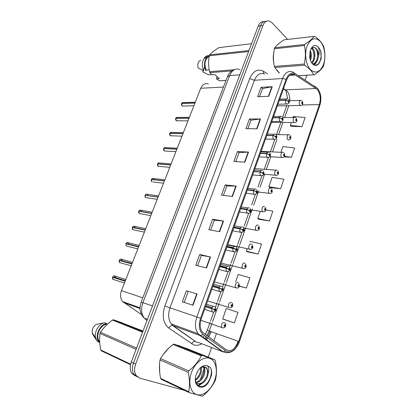 <?xml version="1.0" encoding="UTF-8"?>
<svg xmlns="http://www.w3.org/2000/svg" width="417" height="417" viewBox="0 0 417 417"><rect width="100%" height="100%" fill="white"/><g stroke="black" fill="none" stroke-linecap="round" stroke-linejoin="round"><path stroke-width="0.63" d="M141.618 314.647L122.608 301.59C120.325 298.661 119.945 295.012 121.462 290.639L200.749 88.274C202.579 84.297 205.138 82.863 208.422 83.979M279.953 42.701L276.805 45.417L279.953 42.701M273.766 52.526C273.057 56.066 273.083 59.631 273.833 63.233C273.083 59.631 273.057 56.066 273.766 52.526M276.518 69.993L279.176 73.011L276.518 69.993M179.346 345.74L177.788 345.354L180.79 346.402L179.346 345.74M168.687 348.221L163.031 354.731L168.687 348.221M159.529 364.406L159.701 372.412L159.529 364.406M317.16 89.347C320.303 93.356 321.043 98.438 319.375 104.594L238.706 341.44C235.365 349.222 231.206 351.995 226.222 349.759L202.323 332.109C199.899 328.591 199.566 324.092 201.317 318.604L286.672 79.913C288.694 75.055 291.431 73.324 294.871 74.721L317.16 89.347M317.483 88.409L295.596 73.939C291.645 71.886 288.465 73.673 286.062 79.313L200.525 318.28C198.32 325.614 199.19 331.041 203.131 334.559L225.706 350.848C229.975 354.158 236.939 349.368 239.394 341.711L319.902 105.12C321.736 98.381 320.928 92.809 317.483 88.409M264.003 21.611C261.48 21.387 259.541 22.909 258.186 26.172L131.287 362.076L133.466 363.103C131.923 367.554 132.08 371.323 133.94 374.398L137.474 377.025L133.94 374.398C132.08 371.323 131.923 367.554 133.466 363.103L260.562 25.828L133.466 363.103L135.666 364.135C134.118 368.607 134.274 372.391 136.135 375.477L139.674 378.104L184.747 390.484M266.39 21.251C263.862 21.022 261.918 22.544 260.562 25.828C261.918 22.544 263.862 21.022 266.39 21.251M223.747 319.412L234.37 322.909L238.003 312.354L226.301 308.528L222.668 318.922L223.846 319.453M247.344 251.8L258.081 254.089L261.532 244.07L249.814 241.261M291.113 126.414L302.012 126.612L305.129 117.552L293.422 116.489L293.068 117.5M269.773 187.551L280.599 188.739L283.883 179.221L272.155 177.329L268.876 186.717L269.856 187.629M258.696 219.274L269.486 221L272.848 211.237L265.983 209.86M200.342 379.6L203.96 369.264M204.393 368.023L204.783 366.908M208.208 357.124L211.575 347.486M212.597 344.572L212.691 344.312M213.905 340.835L216.465 333.527M305.202 79.934L306.844 75.237M287.657 39.401L272.03 22.747L269.632 21.105C266.765 20.297 264.54 21.757 262.96 25.479L135.666 364.135M206.519 267.964L195.75 265.264L199.707 254.495L210.502 256.987L206.519 267.964M193.003 305.244L182.333 301.819L186.399 290.743L197.1 293.949L193.003 305.244M244.873 162.182L233.859 161.442L237.508 151.512L248.537 152.075L244.873 162.182M256.971 128.806L245.9 128.65L249.449 118.981L260.542 118.965L256.971 128.806M268.757 96.311L257.623 96.708L261.078 87.289L272.228 86.726L268.757 96.311M219.66 231.722L208.802 229.71L212.649 219.233L223.533 221.046L219.66 231.722M232.441 196.475L221.5 195.114L225.243 184.919L236.204 186.091L232.441 196.475M239.301 286.161L246.379 288.048L249.924 277.769L238.206 274.459L235.569 282.017M284.133 156.886L291.441 157.287L294.637 148.004L282.919 146.534L280.902 152.314M225.243 184.919L226.838 185.992L236.204 186.091M212.649 219.233L214.302 220.223M210.694 230.064L214.307 220.202L223.533 221.046M261.078 87.289L262.512 88.597M259.567 96.64L262.528 88.56L272.228 86.726M249.449 118.981L250.93 120.216M247.834 128.676L250.945 120.179L260.542 118.965M237.508 151.512L239.045 152.669M235.782 161.572L239.056 152.643L248.537 152.075M186.399 290.743L197.1 293.949M199.707 254.495L201.421 255.392L210.502 256.987M269.486 221L257.763 218.518L260.276 211.32M257.763 218.518L258.785 219.342M280.599 188.739L268.876 186.717M291.441 157.287L284.54 156.349M302.012 126.612L290.3 125.428L291.327 122.478M290.3 125.428L291.186 126.502M258.081 254.089L246.364 251.133L247.239 248.626M246.364 251.133L247.437 251.863M246.379 288.048L239.525 286.02M234.37 322.909L222.668 318.922M223.408 195.354L226.848 185.972M197.632 265.738L201.421 255.376M184.194 302.414L188.182 291.535M131.287 362.076C129.744 366.512 129.906 370.265 131.767 373.33L135.301 375.952M302.815 103.864L302.393 102.102C301.632 102.05 301.455 102.561 301.861 103.635L302.565 103.338L302.017 103.176L302.195 102.53L302.591 103.27M301.95 103.062L302.304 103.056M302.565 103.338L302.784 103.989C302.262 105.147 301.397 105.621 300.183 105.407L299.906 105.204C298.676 102.363 299.114 100.758 301.215 100.388L301.799 100.633M301.939 103.035L302.309 103.03M195.286 102.212L183.209 102.577L181.776 103.479M181.583 103.489C181.395 104.625 181.588 105.433 182.172 105.913L181.598 103.484L194.942 103.098M279.343 100.408L285.624 100.226L288.038 101.013L288.251 102.217C289.049 102.269 289.236 101.743 288.809 100.643L288.064 100.945L288.642 101.117L288.455 101.774L288.038 101.013M288.064 100.945L285.697 100.017C286.198 98.918 286.844 98.548 287.647 98.902L288.199 99.137M279.416 100.205L285.697 100.017M181.656 103.343L194.994 102.952M296.878 120.951L296.44 119.215C295.663 119.194 295.486 119.71 295.898 120.774L296.617 120.45L296.06 120.305L296.247 119.658L296.638 120.383M295.981 120.174L296.346 120.174M296.617 120.45L296.847 121.076C296.268 122.296 295.372 122.765 294.157 122.489L293.938 122.327C292.244 120.956 293.584 116.312 295.33 117.49L295.794 117.688M295.971 120.148L296.357 120.148M290.852 138.277L290.399 136.573C289.612 136.578 289.429 137.104 289.851 138.152L290.581 137.803L290.013 137.678L290.211 137.031L290.607 137.735M289.93 137.532L290.31 137.542M290.581 137.803L290.826 138.402C290.18 139.69 289.252 140.159 288.043 139.804L287.886 139.69C286.125 138.34 287.579 133.56 289.367 134.837L289.706 134.983M289.919 137.501L290.321 137.511M284.743 155.849L284.274 154.181C283.471 154.207 283.284 154.743 283.716 155.781L284.462 155.405L283.883 155.301L284.097 154.65L284.488 155.338M283.789 155.129L284.185 155.15M284.462 155.405L284.717 155.974C283.998 157.329 283.039 157.793 281.84 157.371L281.751 157.303C279.911 155.968 281.496 151.048 283.315 152.434L283.529 152.523M283.784 155.103L284.191 155.124M278.546 173.67L278.061 172.039C277.242 172.091 277.055 172.633 277.498 173.66L278.259 173.263L277.665 173.175L277.889 172.523L278.28 173.191M277.56 172.982L277.972 173.013M278.259 173.263L278.525 173.795C277.977 175.088 276.982 175.552 275.548 175.187L275.528 175.171C273.609 173.858 275.329 168.786 277.18 170.277L277.258 170.313M277.56 172.951L277.983 172.987M189.354 117.354L177.397 117.401L175.896 118.319M175.698 118.339L188.99 118.282M273.114 117.823L279.385 117.802L281.814 118.6L282.033 119.799C282.846 119.825 283.034 119.293 282.596 118.204L281.84 118.532L282.429 118.678L282.231 119.34L281.814 118.6M281.84 118.532L279.458 117.594C279.989 116.432 280.672 116.051 281.517 116.447L281.939 116.63M273.192 117.615L279.458 117.594M175.766 118.178L189.047 118.141M183.35 132.679L171.517 132.408L169.948 133.341M169.735 133.357L182.964 133.659M266.802 135.483L273.052 135.634L275.501 136.442L275.72 137.636C276.554 137.636 276.742 137.094 276.294 136.015L275.522 136.369L276.122 136.5L275.913 137.162L275.501 136.442M275.522 136.369L273.13 135.426C273.693 134.201 274.417 133.81 275.298 134.253L275.585 134.378M266.875 135.275L273.13 135.426M169.797 133.195L183.021 133.513M177.272 148.197L165.565 147.602C164.819 147.264 164.22 147.529 163.761 148.395L163.933 148.551M163.704 148.541L164.319 150.949C163.657 150.464 163.448 149.661 163.688 148.546L176.865 149.229M260.39 153.404L266.63 153.732L269.09 154.545L269.325 155.734C270.169 155.703 270.362 155.155 269.903 154.087L269.116 154.472L269.731 154.582L269.507 155.249L269.09 154.545M269.116 154.472L266.708 153.513C267.307 152.226 268.068 151.824 268.986 152.314L269.142 152.382M260.469 153.19L266.708 153.513M164.72 147.482L163.745 148.4L176.923 149.083M307.011 46.266C304.243 53.929 305.932 65.057 310.462 69.712C315.81 74.054 320.167 72.277 323.545 64.385C326.13 56.983 324.692 46.355 320.334 41.439C315.085 36.67 310.644 38.281 307.011 46.266M298.697 75.691L314.465 74.747C318.88 71.776 321.851 68.956 323.383 66.287L323.743 65.24C325.192 59.188 325.255 53.256 323.931 47.449L323.592 46.339C322.101 42.904 319.167 39.568 314.783 36.331L284.118 39.824C279.781 42.56 276.664 45.198 274.767 47.736L304.754 44.457L304.368 45.542L274.386 48.768C273.119 54.783 273.125 60.674 274.412 66.444L274.793 67.523L279.369 72.996M274.412 66.444L304.259 64.025C305.692 57.786 305.729 51.619 304.368 45.542M304.259 64.025L304.629 65.156L274.793 67.523M313.74 74.716C312.145 71.484 309.112 68.299 304.629 65.156M274.767 47.736L274.386 48.768M310.503 60.455C311.77 56.874 311.713 53.538 310.331 50.447M310.097 59.078C310.701 56.597 310.66 54.189 309.967 51.849M311.952 63.196L314.017 60.314C315.711 54.591 315.059 50.488 312.067 48.002L311.979 47.96M311.608 62.753L313.12 60.392C314.757 55.075 314.236 51.056 311.546 48.336M312.484 63.765C314.663 64.036 316.383 62.785 317.645 60.006L318.604 55.993C318.479 51.802 317.254 49.039 314.924 47.71L313.985 47.47C312.859 47.272 311.853 47.788 310.983 49.013M312.609 63.879C314.335 63.634 315.711 62.368 316.732 60.084C318.426 54.335 317.785 50.217 314.809 47.72L314.105 47.481M310.462 50.05L309.701 56.603C310.206 64.755 316.649 68.393 319.573 62.446L321.252 58.453L320.61 50.379L318.249 47.001C315.283 44.39 312.745 45.25 310.634 49.587L310.462 50.05M311.457 62.54C314.256 65.964 316.962 65.933 319.573 62.446M318.249 47.001C319.344 49.451 319.464 52.448 318.604 55.993M314.465 74.747L298.801 75.758M304.754 44.457C309.289 41.528 312.39 38.791 314.058 36.243M310.076 58.995L309.925 52.062M313.506 59.355C314.147 56.295 314.027 53.319 313.146 50.415M314.178 64.864L315.726 62.779M317.066 59.219C317.764 56.024 317.65 52.917 316.712 49.91M318.562 63.712C321.074 59.85 321.757 55.404 320.61 50.379M312.844 48.565L312.343 47.731M314.486 64.963L316.685 61.711M191.419 372.694C187.838 382.639 190.553 393.059 196.975 394.685C203.34 396.463 211.601 389.442 214.823 379.918C218.138 370.426 215.824 360.403 209.673 358.323C203.574 356.097 194.906 362.722 191.419 372.694M189.255 392.626L202.162 396.15L203.157 395.67C208.557 391.146 212.555 386.126 215.146 380.622L215.605 379.282C216.83 373.637 216.725 367.44 215.292 360.679L214.791 359.762L186.467 348.419L174.014 344.088L173.013 344.468C167.749 348.576 163.594 353.288 160.55 358.599L188.739 370.948L188.244 372.345L160.065 359.923C159.065 365.537 159.258 371.698 160.639 378.396L161.191 379.282L189.255 392.626L188.708 391.709C189.876 385.918 189.725 379.465 188.244 372.345M160.55 358.599L160.065 359.923M196.183 374.622L197.616 371.359M195.469 380.299C197.601 379.037 199.253 377.072 200.431 374.393C201.474 371.823 201.75 369.519 201.255 367.486M195.406 379.423C197.163 378.146 198.555 376.348 199.581 374.023C200.535 371.693 200.843 369.571 200.514 367.664M196.032 382.728C199.409 382.212 202.016 379.929 203.85 375.884C205.237 372.313 205.268 369.405 203.939 367.168L203.658 366.793M195.87 382.253C198.972 381.446 201.343 379.199 202.99 375.508C204.366 371.974 204.408 369.087 203.105 366.845M196.313 383.39C200.541 385.371 204.205 383.369 207.306 377.385L208.37 372.913L207.061 368.482C205.753 366.83 204.038 366.397 201.906 367.184L200.958 367.653L202.083 366.48C199.55 368.117 197.627 370.692 196.324 374.211L196.178 374.648C191.794 387.138 203.97 392.329 209.303 380.7L211.482 375.373C211.935 372.183 211.555 369.535 210.34 367.429L206.973 365.568C205.44 365.141 203.809 365.448 202.083 366.48M196.386 383.536C200.431 384.537 203.783 382.363 206.441 377.01C207.833 373.423 207.864 370.504 206.54 368.258L205.169 367.023M195.411 378.344C194.744 388.185 204.81 389.301 209.303 380.7M206.973 365.568C208.75 366.824 209.219 369.269 208.37 372.913M160.639 378.396L188.708 391.709M174.014 344.088L202.349 355.466L201.338 355.883L173.013 344.468M202.349 355.466L214.791 359.762M188.739 370.948C194.327 366.418 198.523 361.393 201.338 355.883M204.398 368.034L204.215 366.809M198.08 385.642L201.708 383.692M204.898 385.464C210.199 381.576 213.045 371.865 210.34 367.429M204.867 369.999L204.617 366.871M198.398 385.871L203.673 382.436M231.784 70.932L209.923 72.662L211.784 74.81L214.739 74.586L219.399 78.599L216.444 78.803L219.42 80.804L225.972 80.45M216.444 78.803L217.038 76.566M211.08 74.049L210.595 74.633L208.51 74.789L202.709 71.828L203.215 70.536M204.669 66.85L203.444 69.962M219.42 80.804L225.998 80.382M248.6 51.552L209.256 55.789C208.307 61.19 208.396 66.491 209.527 71.698L234.312 69.691M209.527 71.698L209.923 72.662M251.56 43.717L218.935 47.621C214.844 50.108 211.742 52.521 209.626 54.856L248.975 50.556M209.626 54.856L209.256 55.789M209.178 56.264C204.893 59.125 203.887 63.738 206.17 70.098L209.172 69.842M209.339 55.565C204.862 56.759 202.917 65.365 205.951 70.666L206.17 70.098M209.251 55.591L207.254 55.789C202.771 56.978 200.827 65.558 203.866 70.838L198.08 67.903C197.298 64.02 198.195 61.414 200.765 60.084M207.072 57.02L203.96 58.557M121.978 322.883L143.021 331.025M130.531 364.708L101.3 350.812L100.752 349.993L130.646 364.171M136.093 349.352L99.986 333.433C99.298 338.521 99.554 344.041 100.752 349.993M142.572 332.203L112.449 320.068C107.57 323.66 103.572 327.726 100.445 332.271L136.573 348.096M100.445 332.271L99.986 333.433M122.066 322.784L113.424 319.761L142.817 331.562M113.424 319.761L112.449 320.068M107.086 324.525L106.418 324.249C99.783 325.239 95.139 336.587 99.439 341.476L99.663 341.69M106.418 324.249L106.689 323.556C99.527 324.363 94.325 336.67 98.985 341.971L99.309 342.357L99.585 341.653M106.689 323.556L104.771 322.758C99.189 323.483 94.106 331.515 95.519 337.577L97.083 341.101L99.309 342.357M104.771 322.758L96.473 324.337C93.262 326.313 91.849 329.185 92.235 332.954L92.6 334.116L96.301 339.871M272.259 191.752L271.759 190.152C270.925 190.235 270.732 190.783 271.186 191.799L271.962 191.377L271.352 191.304L271.587 190.647L271.983 191.304M271.248 191.09L271.67 191.137M271.962 191.377L272.244 191.877C271.696 193.175 270.701 193.65 269.257 193.295L269.163 193.259C267.245 191.914 269.074 186.847 270.93 188.359M271.243 191.059L271.675 191.106M265.874 210.09L265.363 208.531C264.514 208.646 264.321 209.198 264.785 210.204L265.572 209.751L264.946 209.694L265.191 209.032L265.598 209.678M264.842 209.459L265.275 209.522M265.572 209.751L265.869 210.22C265.337 211.508 264.352 211.998 262.913 211.69L262.689 211.596C260.818 210.204 262.7 205.247 264.545 206.676M264.842 209.428L265.285 209.49M259.395 228.698L258.879 227.182C258.014 227.322 257.815 227.885 258.29 228.876L259.087 228.396L258.441 228.349L258.702 227.687L259.113 228.323M258.342 228.099L258.785 228.177M259.087 228.396L259.405 228.829C258.879 230.111 257.909 230.622 256.481 230.351L256.121 230.2C254.307 228.766 256.231 223.913 258.071 225.258M258.342 228.068L258.795 228.146M171.116 163.902L159.539 162.984C158.768 162.609 158.137 162.875 157.647 163.787L157.85 163.954M157.584 163.949L170.689 164.996M253.89 171.585L260.109 172.091L262.59 172.914L262.825 174.097C263.69 174.04 263.888 173.482 263.419 172.429L262.616 172.841L263.242 172.93L263.002 173.597L262.59 172.914M262.616 172.841L260.187 171.872C260.828 170.511 261.631 170.105 262.585 170.647L262.601 170.652M253.969 171.371L260.187 171.872M157.647 163.787L170.746 164.851M154.113 179.664L153.383 178.523C152.596 178.158 151.955 178.44 151.46 179.367L151.694 179.55M151.397 179.513L151.97 181.864C151.324 181.192 151.131 180.41 151.387 179.518L164.434 180.968M247.291 190.037L253.494 190.725L255.991 191.554L256.236 192.737C257.117 192.649 257.315 192.081 256.836 191.043L256.017 191.481L256.663 191.559L256.413 192.227L255.991 191.554M256.017 191.481L253.572 190.501C254.229 189.115 255.042 188.677 256.022 189.198M247.37 189.818L253.572 190.501M164.887 179.805L153.383 178.523C152.674 178.148 152.028 178.434 151.444 179.373L164.491 180.816M145.47 195.344L158.152 196.991M145.126 195.307L158.095 197.142M240.599 208.755L246.781 209.636L249.298 210.476L249.543 211.654C250.44 211.534 250.643 210.96 250.153 209.933L249.324 210.397L249.992 210.465L249.726 211.138L249.298 210.476M249.324 210.397L246.859 209.412C247.526 207.994 248.355 207.53 249.356 208.02M240.677 208.536L246.859 209.412M252.811 247.573L252.295 246.103C251.409 246.275 251.211 246.848 251.696 247.828L252.514 247.312L251.842 247.286L252.113 246.619L252.54 247.239M251.753 247.015L252.202 247.104M252.514 247.312L252.843 247.719C252.327 248.991 251.368 249.517 249.955 249.288L249.455 249.079C247.698 247.609 249.663 242.856 251.498 244.112M251.753 246.984L252.212 247.072M246.113 266.718L245.613 265.311C244.711 265.514 244.508 266.093 245.003 267.057L245.837 266.515L245.144 266.499L245.431 265.832L245.863 266.442M245.06 266.208L245.519 266.317M245.837 266.515L246.181 266.88C245.676 268.152 244.727 268.694 243.325 268.506L242.689 268.24C240.995 266.734 243.002 262.069 244.831 263.247M245.066 266.176L245.53 266.286M239.269 286.135L238.832 284.801C237.914 285.035 237.711 285.629 238.216 286.578L239.061 286.005L238.347 286.005L238.644 285.332L239.087 285.926M238.274 285.692L238.738 285.817M239.061 286.005L239.426 286.333C238.925 287.6 237.982 288.163 236.595 288.011L235.829 287.688C234.187 286.151 236.236 281.574 238.065 282.669M238.279 285.661L238.748 285.786M230.069 307.855L229.762 307.814C231.138 307.923 232.066 307.345 232.561 306.078L231.946 304.587C231.013 304.858 230.804 305.458 231.32 306.391L232.186 305.786L231.451 305.807L231.758 305.129L232.212 305.708M231.388 305.468L231.852 305.609M231.393 305.437L231.868 305.578M224.784 322.815C225.717 323.67 226.009 324.713 225.66 325.938L225.232 325.792L224.961 324.676C224.007 324.979 223.793 325.588 224.325 326.506L225.201 325.87L224.445 325.906L224.768 325.224L225.232 325.792M224.398 325.541L224.867 325.703M225.201 325.87L225.597 326.125C225.107 327.392 224.179 327.986 222.824 327.918L221.797 327.481C220.932 324.525 221.74 322.826 224.221 322.393M224.403 325.51L224.878 325.672M141.629 211.607L140.831 210.173C140.018 209.85 139.356 210.163 138.845 211.122L138.851 211.143C139.351 210.21 139.987 209.913 140.769 210.225L141.535 211.591M138.783 211.283L151.673 213.525M233.801 227.76L239.963 228.834L242.496 229.678L242.757 230.851C243.669 230.705 243.872 230.121 243.372 229.105L242.527 229.605L243.215 229.652L242.939 230.33L242.496 229.678M242.527 229.605L240.046 228.605C240.718 227.161 241.568 226.671 242.59 227.124M233.885 227.536L240.046 228.605M152.189 212.217L140.826 210.173C139.914 209.97 139.252 210.288 138.83 211.122L151.736 213.368M139.179 211.341L138.851 211.143M150.86 215.605L139.262 213.525C138.684 212.769 138.517 212.018 138.772 211.273L139.262 213.525L140.388 213.728M135.249 227.891L134.436 226.306C133.607 225.993 132.934 226.327 132.418 227.301L132.83 227.552M132.356 227.463L145.173 230.121M226.905 247.046L235.595 249.178L235.86 250.346C236.793 250.164 237.002 249.575 236.486 248.574L235.626 249.1L236.34 249.137L236.048 249.814L235.595 249.178M235.626 249.1L233.124 248.094C233.812 246.619 234.677 246.098 235.714 246.52M226.989 246.817L233.124 248.094M135.16 227.87L134.373 226.353C133.581 226.056 132.934 226.374 132.429 227.301L145.236 229.965M144.391 232.123L132.788 229.658C132.351 229.574 132.205 228.834 132.345 227.453L132.788 229.658L133.925 229.897M128.78 244.383L127.956 242.637C127.117 242.35 126.434 242.699 125.913 243.684L126.434 243.981M127.373 246.275L126.236 245.999L125.851 243.841L138.585 246.937M127.691 244.117L127.446 243.815M219.905 266.63L228.589 268.975L228.86 270.133C229.809 269.919 230.022 269.319 229.496 268.334L228.62 268.897L229.355 268.913L229.053 269.596L228.589 268.975M228.62 268.897L226.103 267.876C226.801 266.38 227.682 265.822 228.74 266.208M219.988 266.395L226.103 267.876M139.169 245.451L127.951 242.637C127.289 242.324 126.606 242.673 125.898 243.684L138.647 246.775M120.023 260.656L131.975 263.81M120.732 262.866L119.601 262.543L119.241 260.437L131.913 263.971M121.159 260.797L120.878 260.375M220.025 288.554L212.795 286.5L221.474 289.075L221.755 290.232C222.72 289.982 222.939 289.372 222.397 288.402L221.505 288.997L222.266 288.997L221.948 289.685L221.474 289.075M221.547 289.106L221.849 289.189M221.505 288.997L218.972 287.965C219.681 286.437 220.577 285.848 221.662 286.203M212.878 286.271L218.972 287.965M125.157 281.214L112.626 277.091L125.209 281.068M113.997 279.666L112.882 279.307L112.564 277.248L125.147 281.235M114.519 277.686L114.227 277.143M205.576 306.693L214.249 309.492L214.536 310.639C215.521 310.357 215.74 309.737 215.193 308.783L214.281 309.409L215.063 309.393L214.734 310.081L214.249 309.492M213.676 309.289L214.63 309.591M205.602 306.615L213.186 309.122M214.281 309.409L211.727 308.366C212.446 306.808 213.363 306.187 214.468 306.5M205.664 306.453L211.727 308.366M223.444 87.049L200.749 88.274M142.791 297.837L121.462 290.639M140.076 308.512L123.823 302.669M319.375 104.594L302.106 104.964M289.836 100.711C289.94 96.384 288.866 93.038 286.615 90.671L283.555 88.639M210.204 331.4L211.362 331.713M207.729 338.197L206.269 340.043M201.812 343.759C198.945 345.354 196.198 345.709 193.561 344.817L168.796 328.075C163.11 323.238 161.812 315.857 164.887 305.937L249.715 78.584C253.145 70.921 257.716 68.497 263.419 71.323L267.485 73.835M225.706 350.848L223.163 351.807L222.511 351.661L198.826 342.618M206.066 339.897L207.895 337.994M208.641 337.019L211.341 331.776M314.481 85.985L316.367 87.481M205.993 336.628L204.439 338.734M200.525 318.28L196.871 316.951L282.585 78.521L286.062 79.313M203.131 334.559L200.52 335.596L199.863 335.461L198.101 333.751C195.093 329.362 194.682 323.764 196.871 316.951L169.98 307.835C167.837 314.314 168.28 319.672 171.309 323.91L173.071 325.573L195.239 341.33C193.764 341.32 192.565 342.148 191.627 343.822M264.649 74.033C260.312 72.412 256.893 74.487 254.386 80.267L282.585 78.521C285.113 72.495 288.522 70.337 292.807 72.047L295.596 73.939M226.843 352.824L222.511 351.661L199.863 335.461L172.523 325.458C171.033 325.474 169.792 326.349 168.796 328.075M238.686 341.497L238.097 341.288C237.044 344.338 235.542 346.918 233.598 349.039M239.394 341.711L239.421 341.731C235.626 350.926 230.205 354.288 223.163 351.807L198.101 333.751L171.309 323.91L172.523 325.458L196.334 342.154L199.024 342.696M239.426 341.726L319.902 105.12M262.96 25.479L258.186 26.172M249.715 78.584L254.386 80.267L169.98 307.835L164.887 305.937M263.419 71.323L263.732 73.679M206.775 335.669L209.308 330.983L212.196 322.789M238.706 341.44L207.285 330.311L210.184 322.106M212.602 321.648L219.149 303.091M219.566 301.913L225.998 283.685M226.389 282.58L232.749 264.56M233.113 263.523L239.4 245.712M239.744 244.748L245.957 227.14M246.275 226.238L252.421 208.828M253.692 205.221L258.79 190.778M260.046 187.223L264.618 174.27M266.317 169.448L270.8 156.75M272.509 151.903L276.898 139.476M278.619 134.597L282.908 122.442M284.644 117.526L288.835 105.647M316.138 88.503L285.577 89.869L283.497 88.795M295.356 75.003L289.638 75.378M283.357 89.191L285.264 89.869C286.01 90.687 286.787 93.689 287.589 98.871M286.505 106.387L287.063 105.683M232.087 196.433L235.845 186.065M244.513 162.161L248.172 152.075M256.617 128.801L260.172 118.991M268.397 96.322L271.858 86.767M219.311 231.659L223.173 221M206.17 267.876L210.147 256.914M192.659 305.135L196.751 293.849M239.874 69.566C235.516 68.044 232.107 70.051 229.637 75.581L239.796 74.852M227.364 76.817L229.637 75.581L142.932 302.638C140.821 308.82 141.264 313.985 144.261 318.135L146.153 319.881L147.097 320.235M146.153 319.881L147.008 320.464M147.441 319.323L144.261 318.135C141.504 315.836 140.143 310.894 140.248 310.368C139.773 308.861 140.081 306.099 141.165 302.085L152.492 305.953M301.1 105.449L277.383 105.887M193.895 105.767L183.318 106.022M183.126 106.027L182.516 106.043M287.542 104.073L286.265 103.828C285.468 102.916 285.254 101.712 285.624 100.226M295.116 122.551L271.477 122.4M289.044 139.898L288.043 139.804M282.877 157.496L269.945 156.698M276.622 175.343L263.94 174.212M175.708 118.319L176.297 120.742L177.423 120.847M177.23 120.847L176.573 120.847M271.79 121.524L280.042 121.394C279.228 120.503 279.009 119.309 279.385 117.802M169.74 133.336L170.345 135.754L171.45 135.848M171.262 135.843L170.558 135.827M265.52 139.07L273.729 139.215C272.895 138.35 272.671 137.157 273.052 135.634M175.922 151.637L165.398 151.043M165.215 151.032L164.475 150.99M268.527 157.485L267.323 157.298C266.473 156.458 266.244 155.27 266.63 153.732M270.273 193.452L257.56 191.956M263.825 211.82L250.846 209.913M257.284 230.465L243.653 228.052M157.59 163.933L158.215 166.336M261.996 175.818L260.813 175.635C259.953 174.817 259.718 173.634 260.109 172.091M163.553 183.209L153.06 181.994M151.47 179.367C151.955 178.492 152.57 178.226 153.32 178.575L154.019 179.654M251.633 204.945L255.36 194.421L254.141 194.202C253.322 193.384 253.109 192.227 253.494 190.725M145.132 195.297L145.653 197.595L146.768 197.762M147.915 195.531L147.144 194.249C146.346 193.905 145.695 194.202 145.189 195.146C145.695 194.249 146.32 193.968 147.081 194.301L147.821 195.521M248.626 213.306L247.37 213.04C246.593 212.227 246.395 211.096 246.781 209.636M250.638 249.382L227.76 244.654M243.888 268.579L221.151 263.143M237.033 288.069L214.442 281.902M207.635 300.938L228.865 307.433C227.937 304.462 228.714 302.778 231.195 302.382M223.001 327.939L200.796 320.287M140.211 213.697L139.367 213.546M241.782 232.472L240.5 232.17C239.765 231.362 239.582 230.247 239.963 228.834M133.748 229.861L132.893 229.678M234.828 251.936L233.525 251.587C232.832 250.784 232.67 249.694 233.046 248.323M125.924 243.69C126.429 242.741 127.086 242.407 127.894 242.689L128.691 244.362M127.19 246.233L126.341 246.02M227.76 271.691L226.447 271.3L226.019 268.11M122.212 261.089L121.394 259.181C120.544 258.91 119.851 259.28 119.319 260.281C120.07 259.223 120.763 258.858 121.389 259.181L132.528 262.392M119.33 260.286C119.846 259.322 120.513 258.967 121.331 259.228L122.124 261.063M120.549 262.814L119.705 262.574M220.583 291.759L219.264 291.321L218.883 288.204M115.545 278.014L115.155 276.216L114.753 275.939C113.883 275.689 113.179 276.075 112.642 277.096C113.174 276.117 113.851 275.746 114.691 275.986L115.457 277.983M113.815 279.609L112.986 279.343M213.285 312.135L211.972 311.65L211.638 308.611M140.07 307.85L122.608 301.59M210.236 331.312L207.749 336.378M207.04 337.384L205.326 339.37M317.457 88.31L317.994 88.993M320.61 102.306L319.891 105.256M136.135 375.477L131.767 373.33M294.871 74.721L290.096 75.039M286.74 105.694L282.663 117.25M210.59 320.965L213.718 312.119M215.422 307.298L217.127 302.481M217.544 301.303L220.927 291.744M222.61 286.99L223.971 283.143M224.362 282.038L228.026 271.681M229.684 266.989L230.716 264.086M231.081 263.049L235.016 251.92M236.658 247.286L237.356 245.3M237.7 244.336L241.902 232.467M243.523 227.88L243.909 226.791M244.226 225.889L248.678 213.301M257.982 187.009L261.939 175.823M264.248 169.292L268.412 157.527M270.435 151.804L274.798 139.481M276.539 134.55L280.829 122.436M202.735 337.515L204.497 335.544M205.206 334.533L207.285 330.311M141.165 302.085L227.442 76.603C228.573 73.976 230.033 72.078 231.821 70.906L234.651 69.587M302.434 101.211L302.862 103.75M289.346 100.721L300.188 100.414M182.464 102.535L181.64 103.348M277.977 104.229L286.536 104.031C289.179 103.869 289.951 102.431 288.856 99.715M279.797 99.142L286.515 98.933M296.477 118.272L296.925 120.841M282.856 117.531L294.256 117.495M290.43 135.577L290.904 138.168M276.007 134.54L288.246 134.811M284.295 153.122L284.795 155.75M261.125 151.35L282.153 152.377M278.071 170.913L278.603 173.576M254.964 168.583L275.981 170.188M187.978 120.867L176.292 120.742C175.635 119.992 175.432 119.184 175.693 118.324M176.62 117.333L175.745 118.183M280.245 121.545C282.903 121.681 283.706 120.242 282.643 117.219M273.594 116.489L280.328 116.452M181.989 136.156L170.339 135.754C169.651 135.019 169.448 134.217 169.724 133.341M170.704 132.319L169.782 133.2M273.865 139.314C276.659 139.299 277.482 137.855 276.335 134.978M267.302 134.076L274.058 134.227M259.155 156.87L267.386 157.345C270.268 157.397 271.118 155.942 269.935 152.987M260.922 151.913L267.704 152.252M203.162 366.84L203.939 367.168M206.54 368.258L207.061 368.482M204.851 57.379L207.254 55.789M97.083 341.101L98.985 341.971M92.235 332.954L95.519 337.577M271.759 188.958L272.317 191.658M265.348 207.259L265.942 210.006M258.842 225.826L259.473 228.625M158.668 162.833L157.631 163.787M157.574 163.933C157.329 164.913 157.537 165.711 158.205 166.331L169.776 167.321M263.435 171.257C264.67 174.27 263.805 175.734 260.833 175.646L252.692 174.937M254.453 170.006L261.256 170.543M256.841 189.792C258.045 192.862 257.2 194.358 254.307 194.275L246.134 193.269M247.891 188.359L254.724 189.099M247.422 189.672L253.635 190.361M158.575 195.912L147.144 194.249C146.2 194.025 145.543 194.322 145.179 195.146M145.116 195.297C144.861 196.11 145.038 196.876 145.653 197.595L157.251 199.3M250.143 208.599C252.269 210.71 249.616 214.229 247.682 213.176L239.483 211.878M241.234 206.978L248.099 207.932M240.765 208.286L246.968 209.162M252.238 244.664L252.91 247.516M245.535 263.773L246.249 266.682M238.727 283.164L239.488 286.14M231.81 302.841C232.686 303.691 232.962 304.707 232.629 305.885M140.393 211.367L151.746 213.348M243.346 227.687C245.045 230.215 244.247 231.774 240.953 232.363L232.728 230.773M234.479 225.863L241.386 227.046M234.01 227.171L240.208 228.25M145.721 228.73L134.43 226.301C133.737 225.998 133.065 226.327 132.403 227.301M134.008 227.52L145.278 229.861M236.439 247.057C237.93 249.95 237.158 251.545 234.125 251.842L225.868 249.95M227.63 245.024L234.573 246.447M227.161 246.338L233.348 247.62M125.835 243.841L126.236 245.999L137.829 248.86M127.545 243.882L138.72 246.588M229.423 266.724C230.976 269.601 230.231 271.232 227.187 271.623L218.904 269.429M220.676 264.467L227.666 266.14M220.202 265.791L226.389 267.287M119.241 260.437C119.074 261.709 119.194 262.413 119.601 262.543L131.183 265.827M120.998 260.453L132.08 263.534M222.297 286.682C223.919 289.549 223.199 291.222 220.14 291.702L211.831 289.205M213.619 284.201L220.661 286.135M213.144 285.536L219.332 287.25M125.809 279.546L114.743 275.934C114.159 275.606 113.455 275.991 112.626 277.091M112.564 277.248C112.387 278.462 112.491 279.145 112.882 279.307L124.448 283.018M114.367 277.237L125.355 280.704M215.057 306.943C216.751 309.815 216.058 311.535 212.983 312.098L204.643 309.299M206.457 304.228L213.556 306.443M205.977 305.578L212.17 307.527"/></g></svg>

